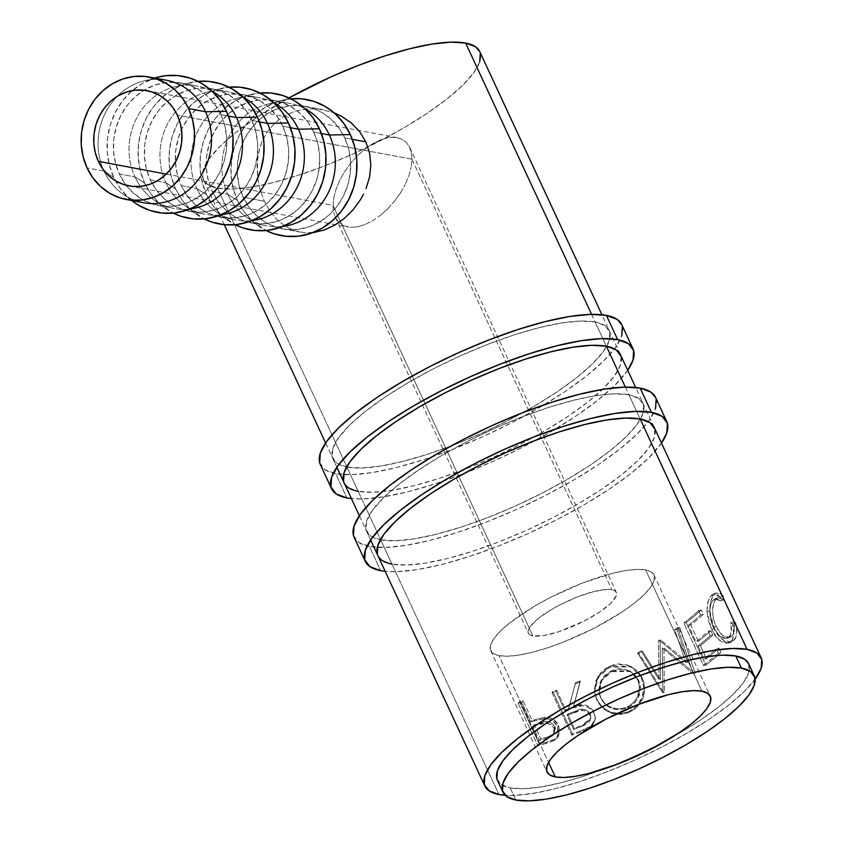<?xml version="1.0" encoding="UTF-8"?>
<svg xmlns="http://www.w3.org/2000/svg" width="843" height="843" viewBox="0 0 843 843"><rect width="100%" height="100%" fill="white"/><g stroke="black" fill="none" stroke-linecap="round" stroke-linejoin="round"><path stroke-width="0.63" stroke-dasharray="4.21 3.16" d="M354.092 537.233A166.155 43.225 155.1 0 0 369.424 546.433L380.688 570.679L369.424 546.433A166.155 43.225 155.1 0 0 548.919 493.735A166.155 43.225 155.1 0 0 655.506 397.327M661.481 443.081A166.155 43.225 -24.9 0 1 534.262 530.742A166.155 43.225 -24.9 0 1 385.188 571.333L396.684 571.68L417.274 569.594L441.658 564.504L468.908 556.622L497.96 546.222L527.707 533.735L557.012 519.615L584.747 504.43L609.837 488.74L631.323 473.155L648.383 458.276L661.481 443.081M380.709 539.836L370.815 536.137L366.062 529.794L366.642 521.048L372.532 510.226L383.512 497.76L399.139 484.124L418.845 469.846L441.837 455.462L467.254 441.542L494.124 428.602L521.395 417.148L548.024 407.622L572.998 400.393L595.348 395.725L614.22 393.818L628.889 394.724L638.794 398.423L643.546 404.777L642.956 413.523L637.066 424.335L626.096 436.8L610.458 450.436L590.764 464.714L567.76 479.098L542.344 493.029L515.484 505.969L488.213 517.412L461.574 526.938L436.6 534.177L414.25 538.835L395.378 540.742L380.709 539.836L391.963 564.093L380.709 539.836A152.309 39.621 155.1 0 0 545.242 491.532A152.309 39.621 155.1 0 0 642.946 403.154A152.309 39.621 155.1 0 0 628.889 394.724L640.153 418.982L628.889 394.724A152.309 39.621 155.1 0 0 464.367 443.039A152.309 39.621 155.1 0 0 366.652 531.406A152.309 39.621 155.1 0 0 380.383 539.773M642.946 403.154L654.21 427.412A152.309 39.621 -24.9 0 1 556.496 515.779A152.309 39.621 -24.9 0 1 391.963 564.093L406.632 565L425.504 563.092L447.865 558.424L472.839 551.196L499.467 541.67L526.738 530.215L553.598 517.275L579.025 503.355L602.018 488.972L621.712 474.683L637.35 461.047L648.33 448.592L654.221 437.77L654.8 429.024M377.97 555.79L382.069 560.384L391.963 564.093M353.449 535.474L358.633 542.397L369.424 546.433L385.43 547.423L406.02 545.337L430.404 540.258L457.644 532.365L486.706 521.975L516.453 509.478L545.758 495.368L573.493 480.173L598.583 464.482L620.069 448.908L637.118 434.029L649.089 420.425L655.517 408.634M656.16 399.087L655.569 397.453M320.319 464.482A166.155 43.225 155.1 0 0 335.651 473.671L346.916 497.928L335.651 473.671A166.155 43.225 155.1 0 0 515.147 420.973A166.155 43.225 155.1 0 0 621.734 324.566M627.708 370.319A166.155 43.225 -24.9 0 1 500.489 457.981A166.155 43.225 -24.9 0 1 351.415 498.571L362.911 498.919L383.502 496.833L407.886 491.754L435.136 483.861L464.187 473.471L493.935 460.973L523.24 446.864L550.974 431.669L576.064 415.978L597.55 400.393L614.61 385.525L627.708 370.319M346.937 467.075L337.042 463.376L332.29 457.032L332.869 448.286L338.76 437.475L349.74 425.009L365.367 411.373L385.072 397.085L408.065 382.701L433.481 368.781L460.352 355.841L487.623 344.387L514.251 334.861L539.225 327.632L561.575 322.974L580.448 321.057L595.116 321.973L605.021 325.672L609.774 332.016L609.183 340.762L603.293 351.573L592.323 364.039L576.686 377.675L556.991 391.963L533.988 406.337L508.571 420.267L481.711 433.207L454.44 444.661L427.801 454.187L402.828 461.416L380.478 466.074L361.605 467.991L346.937 467.075L358.191 491.332L346.937 467.075A152.309 39.621 155.1 0 0 511.469 418.771A152.309 39.621 155.1 0 0 609.173 330.393A152.309 39.621 155.1 0 0 595.116 321.973L606.38 346.22L595.116 321.973A152.309 39.621 155.1 0 0 430.594 370.277A152.309 39.621 155.1 0 0 332.88 458.645A152.309 39.621 155.1 0 0 346.61 467.011M609.173 330.393L620.437 354.65A152.309 39.621 -24.9 0 1 522.723 443.028A152.309 39.621 -24.9 0 1 358.191 491.332L372.859 492.238L391.732 490.331L414.092 485.663L439.066 478.434L465.694 468.908L492.965 457.454L519.825 444.524L545.252 430.594L568.245 416.21L587.94 401.932L603.577 388.296L614.558 375.83L620.448 365.019L621.028 356.262M344.197 483.028L348.296 487.633L358.191 491.332M319.676 462.712L324.861 469.635L335.651 473.671L351.657 474.672L372.248 472.586L396.631 467.496L423.871 459.604L452.933 449.214L482.681 436.727L511.986 422.606L539.71 407.411L564.799 391.721L586.296 376.147L603.346 361.268L615.316 347.674L621.744 335.872M622.376 326.336L621.797 324.692M412.006 159.222L177.325 115.175L412.006 159.222L411.184 167.22L412.006 159.222L611.828 589.71L412.006 159.222L411.31 152.119L412.006 159.222M408.876 175.787L411.184 167.22L408.876 175.787L405.167 184.606L408.876 175.787M400.204 193.342L405.167 184.606L400.204 193.342L394.187 201.646L400.204 193.342M387.327 209.212L394.187 201.646L387.327 209.212L379.898 215.745L387.327 209.212M372.195 220.992L379.898 215.745L372.195 220.992L364.492 224.754L372.195 220.992M357.105 226.883L364.492 224.754L357.105 226.883L350.309 227.304L357.105 226.883M344.365 225.987L350.309 227.304L344.365 225.987L339.508 222.995L344.365 225.987M335.914 218.442L339.508 222.995L335.914 218.442L333.733 212.499L335.914 218.442M333.333 210.244L333.038 205.397L333.333 210.244M166.271 174.101L333.038 205.397L532.86 635.885A48.462 12.603 -24.9 0 1 528.392 633.198A48.462 12.603 -24.9 0 1 559.478 605.084A48.462 12.603 -24.9 0 1 611.828 589.71L607.16 589.426L594.052 591.512L577.624 596.844L560.405 604.61L552.313 609.036L538.73 618.161L530.268 626.465L528.392 629.9L528.203 632.693L529.72 634.705L532.86 635.885L543.535 635.569L558.593 631.786L584.294 620.985L599.7 611.986L610.943 603.103L616.307 595.695L616.496 592.914L614.979 590.89L611.828 589.71A48.462 12.603 -24.9 0 1 616.307 592.397A48.462 12.603 -24.9 0 1 585.211 620.511A48.462 12.603 -24.9 0 1 532.86 635.885L333.038 205.397L333.86 197.41L336.167 188.832L339.877 180.012L344.84 171.277L350.867 162.973L357.717 155.407L365.145 148.874L372.859 143.626L380.551 139.864L387.938 137.736L394.735 137.325L400.678 138.631L405.536 141.624L409.129 146.176L411.31 152.119L409.129 146.176L405.536 141.624L400.678 138.631L394.735 137.325L387.938 137.736L380.551 139.864L372.859 143.626L365.145 148.874L357.717 155.407L350.867 162.973L344.84 171.277L339.877 180.012L336.167 188.832L333.86 197.41L333.038 205.397L166.271 174.101M134.954 200.381A62.308 56.523 100.6 0 1 121.908 193.31A62.308 56.523 100.6 0 1 104.016 171.118L87.082 167.947L104.016 171.118A62.308 56.523 100.6 0 1 103.415 169.801A62.308 56.523 -79.4 0 0 104.016 171.118L104.953 171.719L104.016 171.118A62.308 56.523 -79.4 0 0 143.289 202.678M166.271 80.201A62.308 56.523 -79.4 0 0 117.198 96.397A62.308 56.523 -79.4 0 0 103.415 169.801A62.308 56.523 100.6 0 1 117.198 96.397A62.308 56.523 100.6 0 1 142.952 81.181A62.308 56.523 100.6 0 1 157.673 79.326M156.988 77.366A69.231 62.803 -79.4 0 0 132.34 90.57A69.231 62.803 -79.4 0 0 113.721 177.304L104.953 171.719L113.721 177.304A69.231 62.803 -79.4 0 0 115.417 180.718A69.231 62.803 -79.4 0 0 133.605 201.951M220.887 114.637L228.516 116.071L220.887 114.637A62.308 56.523 100.6 0 1 215.081 180.444A62.308 56.523 100.6 0 1 158.632 205.555A62.308 56.523 100.6 0 1 126.176 185.281A62.308 56.523 100.6 0 1 119.358 174.006A62.308 56.523 100.6 0 1 144.016 90.212A62.308 56.523 100.6 0 1 181.614 83.088A62.308 56.523 100.6 0 1 220.887 114.637L224.86 125.86L226.714 137.788L226.409 149.959L223.932 161.919L219.391 173.205L212.952 183.384L204.87 192.056L195.45 198.895L185.06 203.637L174.101 206.092L162.984 206.187L152.14 203.901L141.982 199.317L132.92 192.626L125.28 184.08L119.358 174.006L134.975 176.935L119.358 174.006L115.396 162.783L113.531 150.865L113.847 138.684L116.313 126.724L120.855 115.438L127.293 105.27L135.375 96.597L144.796 89.758L155.186 85.017L166.145 82.551L177.262 82.456L188.105 84.753L198.263 89.326L207.336 96.018L214.976 104.564L220.887 114.637M212.162 91.297A62.308 56.523 -79.4 0 0 197.23 86.018A62.308 56.523 -79.4 0 0 140.781 111.128A62.308 56.523 -79.4 0 0 134.975 176.935A62.308 56.523 100.6 0 1 173.911 86.998A62.308 56.523 100.6 0 1 212.162 91.297M164.554 207.768A69.231 62.803 -79.4 0 1 144.68 183.11L140.265 170.655L138.199 157.399L138.547 143.868L141.297 130.581L146.345 118.041L153.489 106.734L162.478 97.103L172.931 89.506L184.48 84.237L197.968 81.36A69.231 62.803 -79.4 0 0 187.936 83.183A69.231 62.803 -79.4 0 0 144.68 183.11L134.975 176.935L144.68 183.11L151.245 194.311L159.738 203.806L173.237 213.1A69.231 62.803 -79.4 0 1 164.554 207.768L152.868 199.127A62.308 56.523 100.6 0 1 134.975 176.935A62.308 56.523 -79.4 0 0 174.238 208.495A62.308 56.523 -79.4 0 0 190.075 208.98A62.308 56.523 100.6 0 1 152.868 199.127M251.846 120.454L259.475 121.887L251.846 120.454A62.308 56.523 100.6 0 1 246.04 186.261A62.308 56.523 100.6 0 1 189.591 211.372A62.308 56.523 100.6 0 1 150.317 179.812A62.308 56.523 100.6 0 1 156.124 114.005A62.308 56.523 100.6 0 1 212.573 88.894A62.308 56.523 100.6 0 1 251.846 120.454L255.808 131.666L257.673 143.595L257.357 155.776L254.892 167.736L250.35 179.011L243.912 189.19L235.829 197.863L226.409 204.701L216.019 209.443L205.06 211.909L193.943 211.993L183.1 209.707L172.941 205.134L163.869 198.442L156.229 189.886L150.317 179.812L165.923 182.741L150.317 179.812L146.345 168.6L144.49 156.672L144.796 144.49L147.272 132.53L151.814 121.255L158.252 111.076L166.334 102.403L175.755 95.565L186.145 90.823L197.104 88.357L208.221 88.273L219.064 90.559L229.222 95.133L238.284 101.824L245.924 110.38L251.846 120.454M243.121 97.103A62.308 56.523 -79.4 0 0 228.19 91.824A62.308 56.523 -79.4 0 0 171.73 116.935A62.308 56.523 -79.4 0 0 165.923 182.741A62.308 56.523 100.6 0 1 204.87 92.804A62.308 56.523 100.6 0 1 243.121 97.103M195.513 213.574A69.231 62.803 -79.4 0 1 175.629 188.927L171.224 176.461L169.158 163.205L169.506 149.675L172.246 136.387L177.293 123.847L184.448 112.551L193.426 102.909L203.89 95.312L215.439 90.043L228.927 87.166A69.231 62.803 -79.4 0 0 218.895 88.989A69.231 62.803 -79.4 0 0 175.629 188.927L165.923 182.741L175.629 188.927L182.204 200.118L190.697 209.612L204.196 218.906A69.231 62.803 -79.4 0 1 195.513 213.574L183.816 204.933A62.308 56.523 100.6 0 1 165.923 182.741A62.308 56.523 -79.4 0 0 205.197 214.301A62.308 56.523 -79.4 0 0 221.035 214.796A62.308 56.523 100.6 0 1 183.816 204.933M282.805 126.26L290.424 127.693L282.805 126.26A62.308 56.523 100.6 0 1 276.999 192.067A62.308 56.523 100.6 0 1 220.539 217.178A62.308 56.523 100.6 0 1 181.277 185.629A62.308 56.523 100.6 0 1 187.083 119.822A62.308 56.523 100.6 0 1 243.532 94.711A62.308 56.523 100.6 0 1 282.805 126.26L286.768 137.483L288.633 149.401L288.317 161.582L285.84 173.542L281.299 184.828L274.871 194.996L266.788 203.669L257.368 210.508L246.978 215.25L236.008 217.715L224.891 217.81L214.048 215.513L203.901 210.94L194.828 204.248L187.188 195.702L181.277 185.629L196.883 188.558L181.277 185.629L177.304 174.406L175.439 162.478L175.755 150.307L178.231 138.347L182.773 127.061L189.211 116.882L197.294 108.21L206.704 101.371L217.094 96.629L228.063 94.174L239.18 94.079L250.023 96.365L260.171 100.949L269.244 107.641L276.883 116.186L282.805 126.26M274.08 102.92A62.308 56.523 -79.4 0 0 259.138 97.64A62.308 56.523 -79.4 0 0 202.689 122.751A62.308 56.523 -79.4 0 0 196.883 188.558A62.308 56.523 100.6 0 1 235.819 98.61A62.308 56.523 100.6 0 1 274.08 102.92M226.472 219.391A69.231 62.803 -79.4 0 1 206.588 194.733L202.183 182.267L200.107 169.022L200.455 155.491L203.205 142.204L208.253 129.664L215.408 118.357L224.386 108.715L234.849 101.118L246.398 95.849L259.876 92.983A69.231 62.803 -79.4 0 0 249.855 94.795A69.231 62.803 -79.4 0 0 206.588 194.733L196.883 188.558L206.588 194.733L213.163 205.924L221.656 215.429L235.155 224.712A69.231 62.803 -79.4 0 1 226.472 219.391L214.775 210.739A62.308 56.523 100.6 0 1 196.883 188.558A62.308 56.523 -79.4 0 0 236.156 220.107A62.308 56.523 -79.4 0 0 251.994 220.603A62.308 56.523 100.6 0 1 214.775 210.739M313.754 132.077L321.383 133.5L313.754 132.077A62.308 56.523 100.6 0 1 307.948 197.884A62.308 56.523 100.6 0 1 251.499 222.995A62.308 56.523 100.6 0 1 212.225 191.435A62.308 56.523 100.6 0 1 218.031 125.628A62.308 56.523 100.6 0 1 274.491 100.517A62.308 56.523 100.6 0 1 313.754 132.077L317.727 143.289L319.592 155.217L319.276 167.388L316.799 179.348L312.258 190.634L305.819 200.813L297.737 209.486L288.327 216.324L277.937 221.066L266.968 223.532L255.851 223.616L245.007 221.33L234.86 216.746L225.787 210.055L218.147 201.509L212.225 191.435L227.842 194.364L212.225 191.435L208.263 180.223L206.398 168.294L206.714 156.113L209.19 144.153L213.732 132.867L220.16 122.699L228.242 114.026L237.663 107.187L248.053 102.446L259.022 99.98L270.139 99.895L280.982 102.182L291.13 106.755L300.203 113.447L307.843 121.993L313.754 132.077M305.029 108.726A62.308 56.523 -79.4 0 0 290.097 103.447A62.308 56.523 -79.4 0 0 233.648 128.558A62.308 56.523 -79.4 0 0 227.842 194.364A62.308 56.523 100.6 0 1 266.778 104.427A62.308 56.523 100.6 0 1 305.029 108.726M257.431 225.197A69.231 62.803 -79.4 0 1 237.547 200.539L233.142 188.084L231.066 174.828L231.414 161.298L234.164 148.01L239.212 135.47L246.367 124.163L255.345 114.532L265.808 106.935L277.347 101.666L290.835 98.789A69.231 62.803 -79.4 0 0 280.814 100.612A69.231 62.803 -79.4 0 0 237.547 200.539L227.842 194.364L237.547 200.539L244.122 211.741L252.605 221.235L266.103 230.529A69.231 62.803 -79.4 0 1 257.431 225.197L245.734 216.556A62.308 56.523 100.6 0 1 227.842 194.364A62.308 56.523 -79.4 0 0 267.115 225.924A62.308 56.523 -79.4 0 0 282.942 226.409A62.308 56.523 100.6 0 1 245.734 216.556M645.675 569.931A90.001 23.414 155.1 0 0 548.456 598.467A90.001 23.414 155.1 0 0 490.721 650.691A90.001 23.414 155.1 0 0 499.024 655.675L548.561 762.399L499.024 655.675A90.001 23.414 155.1 0 0 596.243 627.129A90.001 23.414 155.1 0 0 653.978 574.905A90.001 23.414 155.1 0 0 645.675 569.931L687.698 660.459L645.675 569.931L651.523 572.112L654.337 575.864L653.989 581.027L650.511 587.423L644.02 594.789L634.779 602.84L623.146 611.28L594.536 628.014L562.544 642.429L546.801 648.056L532.049 652.324L518.845 655.085L507.686 656.212L499.024 655.675L493.176 653.483L490.363 649.732L490.71 644.568L494.188 638.172L500.679 630.817L509.91 622.756L535.147 605.811L550.163 597.582L582.155 583.177L612.65 573.272L625.854 570.521L637.013 569.383L645.675 569.931M701.966 691.186L687.698 660.459L701.966 691.186M497.423 780.228A138.463 36.017 155.1 0 0 510.194 787.899L515.832 800.018L510.194 787.899A138.463 36.017 155.1 0 0 604.02 769.016A138.463 36.017 155.1 0 0 671.228 737.815A138.463 36.017 155.1 0 0 748.595 663.641M479.72 61.855L473.829 72.667L462.86 85.132L447.222 98.768L427.527 113.046L404.524 127.43L379.108 141.361L352.248 154.301L324.976 165.755L298.338 175.27L273.364 182.509L251.014 187.167L232.141 189.085L217.473 188.168L207.568 184.469L202.826 178.126L203.405 169.38L209.296 158.558L220.265 146.102L235.903 132.467L255.598 118.178L288.97 97.893A152.309 39.621 155.1 0 0 203.416 179.738A152.309 39.621 155.1 0 0 217.473 188.168L498.919 794.496L217.473 188.168A152.309 39.621 155.1 0 0 382.005 139.864A152.309 39.621 155.1 0 0 479.709 51.486M755.107 679.226A152.309 39.621 -24.9 0 1 639.689 757.878A152.309 39.621 -24.9 0 1 505.115 795.265L513.587 795.402L532.46 793.495L554.81 788.827L579.784 781.598L606.423 772.072L633.694 760.618L660.554 747.678L685.97 733.758L708.974 719.374L728.668 705.085L744.306 691.45L755.275 678.994M591.586 314.355L606.38 346.22L591.586 314.355M625.358 387.106L640.153 418.982L625.358 387.106M736.023 624.231L735.707 622.84L733.747 621.67L734.358 629.963L733.663 633.135L731.65 636.296L729.016 637.582L724.59 636.771L722.219 635.222L717.783 629.984L713.326 618.72L712.598 610.754L713.547 604.01L715.138 600.406L717.456 597.993L719.364 597.539L723.652 599.91L723.252 595.99L721.924 594.663L718.099 592.745L715.802 593.272L712.915 596.37L710.786 601.375L709.806 609.594L711.07 620.016L716.402 632.945L719.016 636.549L724.854 641.27L729.09 642.461L732.641 641.481L736.023 636.865L736.771 632.988L736.023 624.231M686.097 622.671L705.802 665.116A152.309 39.621 155.1 0 0 717.688 655.401A152.309 39.621 155.1 0 0 720.955 652.471L718.931 648.119A152.309 39.621 -24.9 0 1 706.423 658.71L700.364 645.643A152.309 39.621 155.1 0 0 712.872 635.064L710.849 630.712A152.309 39.621 -24.9 0 1 698.341 641.291L690.765 624.969A152.309 39.621 155.1 0 0 703.273 614.378L701.25 610.026A152.309 39.621 -24.9 0 1 686.097 622.671L683.768 622.998A148.842 38.725 155.1 0 0 698.584 610.648L701.25 610.026L703.273 614.378A152.309 39.621 -24.9 0 1 690.765 624.969L698.341 641.291L695.949 641.671A148.842 38.725 155.1 0 0 708.173 631.323L710.849 630.712L712.872 635.064A152.309 39.621 -24.9 0 1 700.364 645.643L706.423 658.71L704.031 659.078A148.842 38.725 155.1 0 0 716.255 648.731L718.931 648.119L720.955 652.471L718.278 653.083L716.255 648.731L718.931 648.119A152.309 39.621 -24.9 0 1 706.423 658.71L704.031 659.078L697.972 646.023L700.364 645.643L697.972 646.023A148.842 38.725 155.1 0 0 710.196 635.675L712.872 635.064L710.196 635.675L708.173 631.323L710.849 630.712A152.309 39.621 -24.9 0 1 698.341 641.291L695.949 641.671L688.373 625.348L690.765 624.969L688.373 625.348A148.842 38.725 155.1 0 0 700.596 615L703.273 614.378L700.596 615L698.584 610.648L701.25 610.026A152.309 39.621 -24.9 0 1 686.097 622.671L683.768 622.998L703.462 665.443L705.802 665.116L686.097 622.671M687.804 662.261L660.87 640.164A152.309 39.621 -24.9 0 1 660.122 640.638L660.448 679.669L642.44 651.26A152.309 39.621 -24.9 0 1 638.783 653.325L663.799 692.746A152.309 39.621 155.1 0 0 664.316 692.451L664.01 648.035L694.674 673.23A152.309 39.621 155.1 0 0 695.106 672.935L679.743 627.403A152.309 39.621 -24.9 0 1 676.813 629.5L687.804 662.261L685.749 662.387L659.11 640.09L660.87 640.164A152.309 39.621 -24.9 0 1 660.122 640.638L658.383 640.554L659.026 679.395L660.448 679.669L660.122 640.638L658.383 640.554A148.842 38.725 155.1 0 0 659.11 640.09L660.87 640.164L687.804 662.261L676.813 629.5L674.695 629.668L685.749 662.387L687.804 662.261M627.74 712.978L634.368 709.406L638.151 706.055L643.272 697.414L644.769 687.561L643.999 682.672L641.217 675.907L636.771 670.311L628.604 665.633L619.141 664.474L614.305 665.39L607.466 668.383L601.575 672.977L596.286 681.249L594.494 690.702L595.147 695.464L599.194 704.179L606.296 710.797L610.711 712.967L620.448 714.464L627.74 712.978M552.07 692.746L571.775 735.18A152.309 39.621 155.1 0 0 580.458 732.019L590.964 726.982L593.093 724.78L595.232 719.142L594.041 713.199L590.427 708.489L584.894 706.034L581.839 705.844L573.071 707.951L580.174 681.871A152.309 39.621 -24.9 0 1 575.274 683.894L568.224 709.774A152.309 39.621 -24.9 0 1 565.052 710.934L555.958 691.344A152.309 39.621 -24.9 0 1 552.07 692.746L552.787 691.471A148.842 38.725 155.1 0 0 556.58 690.111L555.958 691.344L565.052 710.934L565.674 709.701A148.842 38.725 155.1 0 0 568.772 708.563L575.463 682.83A148.842 38.725 155.1 0 0 580.258 680.849L573.071 707.951C581.923 703.831 588.909 705.58 594.041 713.199L595.19 719.553L590.142 727.604L580.458 732.019L580.985 730.828L590.437 726.497L590.142 727.604L595.306 718.594L594.136 712.177C589.036 704.537 582.165 702.746 573.514 706.782L580.174 681.871A152.309 39.621 -24.9 0 1 575.274 683.894L568.224 709.774A152.309 39.621 -24.9 0 1 565.052 710.934L565.674 709.701L556.58 690.111L555.958 691.344A152.309 39.621 -24.9 0 1 552.07 692.746L552.787 691.471L572.492 733.916L571.775 735.18L552.07 692.746M518.16 703.241L537.855 745.686A152.309 39.621 155.1 0 0 545.642 743.558L553.661 740.712L557.286 737.678L559.025 732.493L557.234 725.844L552.281 720.554L548.382 719.026L542.903 718.889L533.64 721.102A152.309 39.621 -24.9 0 1 530.784 721.893L521.691 702.303A152.309 39.621 -24.9 0 1 518.16 703.241L519.646 701.734A148.842 38.725 155.1 0 0 523.103 700.818L521.691 702.303L530.784 721.893L532.196 720.407A148.842 38.725 155.1 0 0 534.978 719.637L533.64 721.102L544.346 718.731C550.479 718.531 554.936 721.229 557.718 726.814L557.149 737.857L554.673 740.143L545.642 743.558L546.959 742.103L555.769 738.753L554.673 740.143L558.119 736.571L558.635 725.475L557.718 726.814L558.635 725.475C555.822 719.869 551.427 717.151 545.453 717.33L544.346 718.731L545.453 717.33L534.978 719.637L533.64 721.102A152.309 39.621 -24.9 0 1 530.784 721.893L532.196 720.407L523.103 700.818L521.691 702.303A152.309 39.621 -24.9 0 1 518.16 703.241L519.646 701.734L539.351 744.179L537.855 745.686L518.16 703.241M344.713 137.883L352.342 139.316L344.713 137.883A62.308 56.523 100.6 0 1 338.907 203.69A62.308 56.523 100.6 0 1 282.458 228.801A62.308 56.523 100.6 0 1 243.184 197.241A62.308 56.523 100.6 0 1 248.991 131.434A62.308 56.523 100.6 0 1 305.44 106.323A62.308 56.523 100.6 0 1 344.713 137.883L348.686 149.095L350.54 161.024L350.235 173.205L347.759 185.165L343.217 196.451L336.779 206.619L328.696 215.292L319.276 222.131L308.886 226.872L297.927 229.338L286.81 229.422L275.967 227.136L265.808 222.563L256.746 215.871L249.107 207.325L243.184 197.241L264.302 201.214L243.184 197.241L239.222 186.029L237.357 174.101L237.663 161.93L240.139 149.97L244.681 138.684L251.119 128.505L259.201 119.832L268.622 112.994L279.012 108.252L289.971 105.786L301.088 105.702L311.931 107.988L322.089 112.572L331.162 119.263L338.802 127.809L344.713 137.883M313.016 232.573L303.954 232.657L294.281 230.571L285.271 226.251L277.126 219.77L270.076 211.351L264.302 201.214L260.087 189.833L257.621 177.778L257.031 165.47L258.432 153.468L261.888 142.046L267.41 131.729L274.923 122.888L284.26 115.912L294.924 111.192L306.536 108.852L318.454 108.947L333.986 112.73L318.454 108.947L306.536 108.852L294.924 111.192L284.26 115.912L274.923 122.888L267.41 131.729L261.888 142.046L259.907 147.641L257.484 159.401L257.621 177.778L260.087 189.833L264.302 201.214L270.076 211.351L277.126 219.77L285.271 226.251L294.281 230.571L303.954 232.657L314.186 232.426M353.27 209.57L360.551 199.549M496.885 778.763L501.195 784.527L510.194 787.899L523.535 788.721L540.69 786.983L561.006 782.747L583.714 776.171L607.929 767.509L632.724 757.098L657.14 745.338L680.248 732.683L701.155 719.606L719.058 706.624L733.273 694.221L743.252 682.893L748.605 673.062L748.647 663.747M480.299 53.109L479.762 51.602M733.747 621.67L730.681 622.756C731.966 629.131 731.534 633.704 729.385 636.465L732.356 635.538C734.548 632.693 735.022 628.067 733.747 621.67L735.707 622.84C737.53 630.701 737.119 636.349 734.464 639.784L731.029 642.218L722.251 639.637L714.147 628.73L709.827 610.912C709.806 603.462 711.113 598.203 713.768 595.137L716.571 592.924L723.252 595.99L723.652 599.91L718.11 597.698L715.781 599.499C711.503 605.548 711.555 614.558 715.949 626.539L722.609 635.527L729.659 637.434L732.356 635.538L726.803 638.277L719.827 636.328L713.167 627.255L715.949 626.539L713.167 627.255C708.752 615.306 708.636 606.359 712.809 600.427L715.781 599.499L712.809 600.427L715.043 598.699L720.575 600.985L723.652 599.91L720.575 600.985L720.164 597.107L723.252 595.99L720.164 597.107L713.494 593.936L710.797 596.064L713.768 595.137L710.797 596.064C708.194 599.078 706.94 604.273 707.024 611.649L709.827 610.912L707.024 611.649L711.408 629.405L714.147 628.73L711.408 629.405L719.511 640.395L728.194 643.051L731.492 640.712L734.464 639.784L731.492 640.712C734.084 637.34 734.464 631.755 732.62 623.946L735.707 622.84L732.62 623.946L730.681 622.756L733.747 621.67M730.681 622.756L732.62 623.946L733.726 634.02L732.346 639.405L729.711 642.355L726.36 643.283L722.04 642.018L716.265 637.245L713.652 633.63L708.31 620.701L706.992 610.343L708.394 600.585L710.375 596.644L712.788 594.252L715.054 593.778L718.837 595.759L720.164 597.107L720.575 600.985L716.329 598.551L714.453 598.962L712.187 601.312L710.638 604.863L709.743 611.533L710.523 619.457L715.001 630.701L717.108 633.662L721.756 637.55L725.096 638.478L727.92 637.782L730.101 635.38L731.324 630.975L730.681 622.756M720.955 652.471A152.309 39.621 -24.9 0 1 705.802 665.116L703.462 665.443A148.842 38.725 155.1 0 0 718.278 653.083L720.955 652.471M718.278 653.083A148.842 38.725 -24.9 0 1 715.496 655.591A148.842 38.725 -24.9 0 1 703.462 665.443L683.768 622.998A148.842 38.725 155.1 0 0 698.584 610.648L700.596 615A148.842 38.725 -24.9 0 1 688.373 625.348L695.949 641.671A148.842 38.725 155.1 0 0 708.173 631.323L710.196 635.675A148.842 38.725 -24.9 0 1 697.972 646.023L704.031 659.078A148.842 38.725 155.1 0 0 707.119 656.613A148.842 38.725 155.1 0 0 716.255 648.731L718.278 653.083M674.695 629.668A148.842 38.725 155.1 0 0 677.551 627.624L679.743 627.403A152.309 39.621 -24.9 0 1 676.813 629.5L674.695 629.668A148.842 38.725 155.1 0 0 677.551 627.624L679.743 627.403L695.106 672.935L693.02 673.083L677.551 627.624L693.02 673.083L695.106 672.935A152.309 39.621 -24.9 0 1 694.674 673.23L692.598 673.378A148.842 38.725 155.1 0 0 693.02 673.083A148.842 38.725 -24.9 0 1 692.598 673.378L694.674 673.23L664.01 648.035L662.261 647.961L692.598 673.378L662.261 647.961L664.01 648.035L664.316 692.451L662.925 692.156L662.261 647.961L662.925 692.156L664.316 692.451A152.309 39.621 -24.9 0 1 663.799 692.746L662.429 692.44A148.842 38.725 155.1 0 0 662.925 692.156A148.842 38.725 -24.9 0 1 662.429 692.44L663.799 692.746L638.783 653.325L637.529 652.956L662.429 692.44L637.529 652.956A148.842 38.725 155.1 0 0 641.101 650.933L642.44 651.26A152.309 39.621 -24.9 0 1 638.783 653.325L637.529 652.956A148.842 38.725 155.1 0 0 641.101 650.933L642.44 651.26L660.448 679.669L659.026 679.395L641.101 650.933L659.026 679.395L658.383 640.554A148.842 38.725 155.1 0 0 659.11 640.09L685.749 662.387L674.695 629.668M642.334 678.057L630.617 666.349L609.057 666.497L609.668 667.203L631.807 666.939L642.334 678.057C647.624 692.546 643.525 703.863 630.027 711.987C615.411 717.214 604.315 713.22 596.749 699.996L594.621 692.503L598.077 677.582L609.668 667.203L609.057 666.497L597.813 676.687L594.505 691.429L596.675 699.047C604.22 712.272 615.137 716.35 629.436 711.281L630.027 711.987L629.436 711.281C642.608 703.325 646.539 692.092 641.217 677.603L642.334 678.057M631.597 710.101L627.192 712.24L620.048 713.663L610.48 712.082L602.292 706.887L597.792 701.186L595.053 694.516L594.378 689.764L596.054 680.364L601.164 672.177L606.907 667.645L613.599 664.737L618.33 663.873L627.656 665.116L635.706 669.858L640.111 675.464L642.893 682.208L643.694 687.087L642.292 696.908L637.34 705.454L631.597 710.101M612.766 670.111L604.494 675.528L600.237 682.145L598.73 689.795L599.816 695.549L603.799 702.335L608.899 706.402L615.927 708.678L619.911 708.837L625.759 707.625L631.007 704.748L633.968 702.04L637.361 697.066L639.489 687.287L638.33 681.418L635.59 676.16L629.837 670.975L622.471 668.699L618.541 668.72L612.766 670.111M600.732 698.278L599.067 692.809L601.27 679.964L610.933 670.923L611.533 671.629L601.607 680.786L599.257 693.8L600.732 698.278C607.044 708.931 616.201 712.019 628.204 707.54C639.184 700.965 642.651 691.808 638.594 680.069L630.754 671.492L611.533 671.629L610.933 670.923L629.647 670.87L637.571 679.574C641.649 691.302 638.33 700.385 627.603 706.834L628.204 707.54L627.603 706.834C615.864 711.197 606.855 708.036 600.564 697.361L598.93 690.691L600.532 682.999L602.418 679.458L608.024 673.694L615.337 670.143L623.304 669.3L630.796 671.513L636.602 676.666L639.921 683.821L640.48 687.804L638.235 697.635L634.726 702.672L631.692 705.422L626.317 708.352L620.353 709.627L612.334 708.647L605.39 704.653L600.732 698.278M580.458 732.019A152.309 39.621 -24.9 0 1 571.775 735.18L572.492 733.916A148.842 38.725 155.1 0 0 580.985 730.828L580.458 732.019M580.985 730.828A148.842 38.725 -24.9 0 1 572.492 733.916L552.787 691.471A148.842 38.725 155.1 0 0 556.58 690.111L565.674 709.701A148.842 38.725 155.1 0 0 568.772 708.563L575.463 682.83A148.842 38.725 155.1 0 0 580.258 680.849L573.514 706.782L582.102 704.759L585.095 704.969L590.543 707.456L594.136 712.177L595.348 718.11L593.303 723.705L591.238 725.886L580.985 730.828M590.627 714.738L587.539 710.607L583.546 709.248L579.394 709.785L567.697 714.053L574.262 728.204A148.842 38.725 155.1 0 0 582.26 725.222L589.194 721.302L590.838 717.73L590.627 714.738M590.258 713.789L590.079 714.843C586.096 709.848 581.08 708.984 575.031 712.251L575.474 711.092C581.428 707.867 586.359 708.763 590.258 713.789L590.785 718.057L582.26 725.222L581.818 726.392A152.309 39.621 -24.9 0 1 573.64 729.437L574.262 728.204L567.697 714.053L575.474 711.092L575.031 712.251L567.065 715.285L567.697 714.053L567.065 715.285L573.64 729.437L574.262 728.204A148.842 38.725 155.1 0 0 582.26 725.222L581.818 726.392L590.585 719.058L590.258 713.789M545.642 743.558A152.309 39.621 -24.9 0 1 537.855 745.686L539.351 744.179A148.842 38.725 155.1 0 0 546.959 742.103L545.642 743.558M546.959 742.103A148.842 38.725 -24.9 0 1 539.351 744.179L519.646 701.734A148.842 38.725 155.1 0 0 523.103 700.818L532.196 720.407A148.842 38.725 155.1 0 0 534.978 719.637L543.872 717.509L549.404 717.656L553.25 719.205L558.108 724.422L559.973 731.155L558.308 736.308L555.042 739.185L546.959 742.103M555.284 727.604L552.313 723.41L548.53 721.734L544.652 721.85L534.209 724.759L540.784 738.911A148.842 38.725 155.1 0 0 547.961 736.877L554.251 733.737L555.611 730.449L555.284 727.604M554.926 726.666L553.925 728.036C550.089 722.925 545.379 721.629 539.794 724.158L541.048 722.725C546.527 720.228 551.153 721.545 554.926 726.666L554.42 733.536L547.961 736.877L546.728 738.31A152.309 39.621 -24.9 0 1 539.372 740.386L540.784 738.911L534.209 724.759L541.048 722.725L539.794 724.158L532.808 726.245L534.209 724.759L532.808 726.245L539.372 740.386L540.784 738.911A148.842 38.725 155.1 0 0 547.961 736.877L546.728 738.31L553.387 734.854L553.925 728.036L554.926 726.666M567.065 715.285L581.122 710.459L585.4 710.733L587.339 711.671L590.437 715.802L590.037 720.712L587.371 723.726L581.818 726.392A152.309 39.621 -24.9 0 1 573.64 729.437L567.065 715.285M532.808 726.245L545.432 723.02L551.29 724.78L553.925 728.036L554.578 731.819L553.177 735.117L551.796 736.266L546.728 738.31A152.309 39.621 -24.9 0 1 539.372 740.386L532.808 726.245M156.756 77.43L141.982 83.689L131.519 91.286L122.541 100.928L115.386 112.235L110.338 124.764L107.588 138.062L107.24 151.592L109.316 164.838L113.721 177.304L120.296 188.495L128.779 198L133.352 201.772M366.652 531.406L377.917 555.663M332.88 458.645L344.134 482.902M128.905 185.892L347.843 226.988M335.314 217.241L528.392 633.198M154.606 78.02L142.952 81.181M181.614 83.088L197.23 86.018M187.936 83.183L173.911 86.998M212.573 88.894L228.19 91.824M218.895 88.989L204.87 92.804M243.532 94.711L259.138 97.64M249.855 94.795L235.819 98.61M274.491 100.517L290.097 103.447M280.814 100.612L266.778 104.427M490.721 650.691L546.97 771.893M654.147 427.285L635.675 387.485M620.374 354.524L601.902 314.724M305.44 106.323L323.101 109.643M282.458 228.801L300.119 232.12M370.635 539.994L359.381 515.737M336.863 467.233L325.609 442.975M224.28 224.702L203.416 179.738M726.803 638.277L729.659 637.434M715.043 598.699L718.11 597.698M713.494 593.936L716.571 592.924M728.194 643.051L731.018 642.229M630.617 666.349L631.828 666.95M594.505 691.429L594.621 692.503M599.067 692.809L599.257 693.81M629.647 670.87L630.754 671.481M595.306 718.594L595.19 719.511M576.412 695.644L575.822 697.856M573.661 689.732L573.071 691.945M590.585 719.047L590.785 718.057M558.119 736.571L557.16 737.857M553.387 734.864L554.42 733.536M653.978 574.905L710.27 696.17M251.499 222.995L267.115 225.924M220.539 217.178L236.156 220.107M189.591 211.372L205.197 214.301M158.632 205.555L174.238 208.495M131.613 200.486L121.908 193.31M409.73 147.377L616.307 592.397M146.787 90.633L397.201 137.641"/><path stroke-width="1.26" d="M651.428 412.385A166.155 43.225 -24.9 0 1 666.771 421.584A166.155 43.225 -24.9 0 1 661.481 443.081L666.781 432.891L667.414 423.344L662.229 416.421L651.428 412.385L640.174 388.128L651.428 412.385L635.432 411.395L614.842 413.481L590.458 418.56L563.219 426.453L534.156 436.843L504.409 449.34L475.104 463.45L447.37 478.645L422.28 494.335L400.794 509.91L383.744 524.789L371.763 538.382L365.346 550.184L364.703 559.731L369.887 566.644L380.688 570.679A166.155 43.225 -24.9 0 1 365.356 561.491A166.155 43.225 -24.9 0 1 471.943 465.083A166.155 43.225 -24.9 0 1 651.428 412.385M385.188 571.333A166.155 43.225 -24.9 0 1 380.688 570.679L385.188 571.333M666.771 421.584L655.506 397.327A166.155 43.225 155.1 0 0 640.174 388.128A166.155 43.225 155.1 0 0 460.689 440.826A166.155 43.225 155.1 0 0 354.092 537.233L365.356 561.491M391.963 564.093A152.309 39.621 -24.9 0 1 377.917 555.663A152.309 39.621 -24.9 0 1 475.621 467.285A152.309 39.621 -24.9 0 1 640.153 418.982A152.309 39.621 -24.9 0 1 654.21 427.412M654.8 429.024L650.048 422.68L640.153 418.982L625.485 418.065L606.612 419.983L584.262 424.64L559.288 431.879L532.65 441.405L505.379 452.849L478.518 465.789L453.102 479.72L430.099 494.103L410.404 508.382L394.766 522.017L383.797 534.483L377.896 545.295L377.316 554.041L377.97 555.79M655.569 397.453L650.975 392.164L640.174 388.128L624.178 387.137L603.588 389.224L579.204 394.313L551.954 402.195L522.902 412.585L493.144 425.083L463.85 439.192L436.116 454.388L411.026 470.078L389.54 485.663L372.48 500.531L360.509 514.135L354.081 525.927L353.449 535.474M655.517 408.634L656.16 399.087M617.656 339.624A166.155 43.225 -24.9 0 1 632.988 348.823A166.155 43.225 -24.9 0 1 627.708 370.319L633.009 360.13L633.641 350.583L628.457 343.659L617.656 339.624L606.402 315.377L617.656 339.624L601.66 338.633L581.069 340.72L556.686 345.799L529.436 353.691L500.384 364.081L470.636 376.579L441.332 390.688L413.597 405.883L388.507 421.574L367.021 437.159L349.971 452.027L337.99 465.631L331.573 477.423L330.93 486.969L336.115 493.893L346.916 497.928A166.155 43.225 -24.9 0 1 331.584 488.729A166.155 43.225 -24.9 0 1 438.17 392.322A166.155 43.225 -24.9 0 1 617.656 339.624M351.415 498.571A166.155 43.225 -24.9 0 1 346.916 497.928L351.415 498.571M632.988 348.823L621.734 324.566A166.155 43.225 155.1 0 0 606.402 315.377A166.155 43.225 155.1 0 0 426.916 368.075A166.155 43.225 155.1 0 0 320.319 464.482L331.584 488.729M358.191 491.332A152.309 39.621 -24.9 0 1 344.134 482.902A152.309 39.621 -24.9 0 1 441.848 394.524A152.309 39.621 -24.9 0 1 606.38 346.22A152.309 39.621 -24.9 0 1 620.437 354.65M621.028 356.262L616.275 349.919L606.38 346.22L591.712 345.314L572.84 347.221L550.49 351.889L525.516 359.118L498.877 368.644L471.606 380.098L444.746 393.028L419.319 406.958L396.326 421.342L376.631 435.62L360.994 449.256L350.024 461.722L344.123 472.533L343.544 481.29L344.197 483.028M621.797 324.692L617.202 319.413L606.402 315.377L590.395 314.376L569.815 316.462L545.432 321.552L518.182 329.444L489.13 339.834L459.372 352.321L430.067 366.442L402.343 381.637L377.253 397.316L355.767 412.901L338.707 427.78L326.736 441.374L320.308 453.176L319.676 462.712M621.744 335.872L622.376 326.336M177.325 115.175A48.462 43.962 100.6 0 1 172.815 166.366A48.462 43.962 100.6 0 1 128.905 185.892A48.462 43.962 100.6 0 1 98.357 161.35L166.271 174.101L98.357 161.35L102.962 169.19L108.905 175.839L115.965 181.034L123.858 184.596L132.288 186.377L140.939 186.314L149.464 184.396L157.546 180.708L164.87 175.386L171.161 168.642L176.166 160.728L179.696 151.951L181.624 142.646L181.867 133.183L180.413 123.9L177.325 115.175L172.731 107.346L166.788 100.696L159.727 95.491L151.835 91.929L143.405 90.148L134.754 90.222L126.229 92.129L118.146 95.817L110.823 101.139L104.532 107.883L99.527 115.797L95.997 124.574L94.068 133.879L93.826 143.352L95.28 152.625L98.357 161.35A48.462 43.962 100.6 0 1 102.878 110.17A48.462 43.962 100.6 0 1 146.787 90.633A48.462 43.962 100.6 0 1 177.325 115.175M157.673 79.326A62.308 56.523 100.6 0 1 205.544 111.761L188.611 108.578A62.308 56.523 100.6 0 1 182.805 174.385A62.308 56.523 100.6 0 1 126.355 199.506A62.308 56.523 100.6 0 1 87.082 167.947L83.109 156.724L81.255 144.806L81.56 132.625L84.037 120.665L88.578 109.379L95.017 99.211L103.099 90.538L112.519 83.699L122.909 78.957L133.868 76.492L144.985 76.397L155.829 78.694L165.987 83.267L175.049 89.959L182.689 98.505L188.611 108.578L205.544 111.761A62.308 56.523 -79.4 0 0 166.271 80.201L149.337 77.029A62.308 56.523 100.6 0 1 188.611 108.578L192.573 119.801L194.438 131.729L194.122 143.9L191.656 155.86L187.114 167.146L180.676 177.325L172.594 185.997L163.173 192.836L152.783 197.578L141.824 200.033L130.707 200.128L119.864 197.842L109.706 193.258L100.633 186.566L92.993 178.021L87.082 167.947A62.308 56.523 100.6 0 1 92.888 102.14A62.308 56.523 100.6 0 1 149.337 77.029M131.613 200.486L133.605 201.951A69.231 62.803 -79.4 0 0 211.108 195.144A69.231 62.803 -79.4 0 0 226.525 111.339L205.544 111.761L226.525 111.339A69.231 62.803 -79.4 0 0 156.988 77.366L154.606 78.02M228.516 116.071L236.504 117.567A62.308 56.523 -79.4 0 0 212.162 91.297A62.308 56.523 100.6 0 1 236.504 117.567L257.484 117.156A69.231 62.803 -79.4 0 0 197.968 81.36L209.011 81.402L221.066 83.942L232.341 89.031L242.426 96.46L250.908 105.955L257.484 117.156L236.504 117.567A62.308 56.523 100.6 0 1 190.075 208.98A62.308 56.523 -79.4 0 0 236.504 117.567L228.516 116.071M259.475 121.887L267.452 123.384A62.308 56.523 -79.4 0 0 243.121 97.103A62.308 56.523 100.6 0 1 267.452 123.384L288.443 122.962A69.231 62.803 -79.4 0 0 228.927 87.166L239.97 87.208L252.025 89.748L263.301 94.837L273.374 102.266L281.868 111.771L288.443 122.962L267.452 123.384A62.308 56.523 100.6 0 1 221.035 214.796A62.308 56.523 -79.4 0 0 267.452 123.384L259.475 121.887M290.424 127.693L298.411 129.19A62.308 56.523 -79.4 0 0 274.08 102.92A62.308 56.523 100.6 0 1 298.411 129.19L319.402 128.779A69.231 62.803 -79.4 0 0 259.876 92.983L270.93 93.015L282.974 95.565L294.26 100.644L304.334 108.083L312.827 117.577L319.402 128.779L298.411 129.19A62.308 56.523 100.6 0 1 251.994 220.603A62.308 56.523 -79.4 0 0 298.411 129.19L290.424 127.693M321.383 133.5L329.371 135.006A62.308 56.523 -79.4 0 0 305.029 108.726A62.308 56.523 100.6 0 1 329.371 135.006L350.351 134.585A69.231 62.803 -79.4 0 0 290.835 98.789L301.889 98.831L313.933 101.371L325.208 106.46L335.293 113.889L343.775 123.394L350.351 134.585L329.371 135.006A62.308 56.523 100.6 0 1 282.942 226.409A62.308 56.523 -79.4 0 0 329.371 135.006L321.383 133.5M555.316 776.94A90.001 23.414 -24.9 0 1 547.002 771.956A90.001 23.414 -24.9 0 1 604.747 719.732A90.001 23.414 -24.9 0 1 701.966 691.186L693.294 690.649L682.145 691.787L668.942 694.537L638.446 704.442L606.454 718.847L577.845 735.581L566.201 744.021L556.96 752.072L550.479 759.438L547.002 765.834L546.654 770.997L549.457 774.749L555.316 776.94L563.978 777.478L575.126 776.34L588.34 773.589L618.836 763.684L650.817 749.279L679.437 732.546L691.07 724.105L700.312 716.055L706.792 708.689L710.28 702.293L710.617 697.129L707.814 693.378L701.966 691.186A90.001 23.414 -24.9 0 1 710.27 696.17A90.001 23.414 -24.9 0 1 652.535 748.394A90.001 23.414 -24.9 0 1 555.316 776.94L548.561 762.399L555.316 776.94M741.45 668.109A138.463 36.017 -24.9 0 1 754.222 675.77A138.463 36.017 -24.9 0 1 665.401 756.108A138.463 36.017 -24.9 0 1 515.832 800.018L506.833 796.656L502.512 790.892L503.039 782.936L508.392 773.105L518.371 761.777L532.586 749.374L550.49 736.392L571.396 723.326L594.505 710.66L618.931 698.9L643.715 688.489L667.93 679.827L690.638 673.251L710.955 669.015L728.11 667.277L741.45 668.109L750.449 671.471L754.77 677.235L754.232 685.19L748.879 695.022L738.9 706.35L724.685 718.752L706.782 731.735L685.875 744.812L662.767 757.467L638.351 769.227L613.556 779.638L589.341 788.3L566.644 794.875L546.317 799.111L529.162 800.85L515.832 800.018A138.463 36.017 -24.9 0 1 503.05 792.357A138.463 36.017 -24.9 0 1 591.881 712.019A138.463 36.017 -24.9 0 1 741.45 668.109L735.823 655.98L741.45 668.109M754.222 675.77L748.595 663.641A138.463 36.017 155.1 0 0 735.823 655.98A138.463 36.017 155.1 0 0 586.243 699.89A138.463 36.017 155.1 0 0 497.423 780.228L503.05 792.357M747.098 649.384A152.309 39.621 -24.9 0 1 761.155 657.814A152.309 39.621 -24.9 0 1 755.107 679.226L761.166 668.172L761.745 659.426L757.003 653.083L747.098 649.384L640.153 418.982L747.098 649.384A152.309 39.621 -24.9 0 0 582.576 697.688A152.309 39.621 -24.9 0 0 484.862 786.066A152.309 39.621 -24.9 0 0 498.919 794.496L489.014 790.787L484.272 784.443L484.851 775.697L490.742 764.886L501.711 752.42L517.349 738.784L537.044 724.506L560.047 710.122L585.463 696.192L612.324 683.251L639.595 671.808L666.233 662.282L691.207 655.043L713.557 650.385L732.43 648.467L747.098 649.384M505.115 795.265A152.309 39.621 -24.9 0 1 498.919 794.496L505.126 795.265M479.762 51.602L475.557 46.765L465.652 43.056L591.586 314.355L465.652 43.056A152.309 39.621 155.1 0 0 288.97 97.904L330.877 76.934L358.159 65.48L384.787 55.954L409.761 48.725L432.111 44.057L450.984 42.15L465.652 43.056A152.309 39.621 155.1 0 1 479.709 51.486L601.902 314.724M606.38 346.22L625.358 387.106L606.38 346.22M352.342 139.316L365.83 141.845L359.634 131.645L351.299 122.952L341.362 116.155L333.986 112.741L341.362 116.155L351.299 122.952L359.634 131.645L365.83 141.845L352.342 139.316M369.613 153.163L365.83 141.845L369.613 153.163L370.825 164.996L369.613 153.163M369.582 176.925L370.825 164.996L369.582 176.925L366.062 188.579L369.582 176.925M363.544 194.175L360.551 199.549L363.544 194.175M344.587 218.2L353.27 209.57L344.587 218.2L334.882 225.06L344.587 218.2M324.566 229.886L334.882 225.06L324.566 229.886L314.186 232.426L324.566 229.886M314.186 232.426L313.016 232.573M360.551 199.549L353.27 209.57M748.647 663.747L744.822 659.342L735.823 655.98L722.483 655.148L705.328 656.887L685.011 661.123L662.303 667.698L638.088 676.36L613.293 686.771L588.878 698.531L565.769 711.197L544.863 724.263L526.959 737.256L512.744 749.648L502.765 760.976L497.412 770.808L496.885 778.763M479.72 61.855L480.299 53.109M266.103 230.529L273.964 233.753L286.009 236.303L298.369 236.198L310.551 233.469L322.089 228.2L332.553 220.592L341.541 210.961L348.686 199.654L353.733 187.114L356.484 173.827L356.831 160.296L354.766 147.051L350.351 134.585A69.231 62.803 -79.4 0 1 338.644 214.48A69.231 62.803 -79.4 0 1 266.114 230.529M235.155 224.712L243.005 227.947L255.06 230.487L267.41 230.392L279.591 227.652L291.141 222.383L301.604 214.786L310.582 205.155L317.727 193.848L322.774 181.308L325.524 168.02L325.872 154.49L323.807 141.234L319.402 128.779A69.231 62.803 -79.4 0 1 307.684 208.664A69.231 62.803 -79.4 0 1 235.155 224.712M204.196 218.906L212.057 222.141L224.101 224.681L236.451 224.586L248.632 221.846L260.181 216.577L270.645 208.98L279.623 199.338L286.778 188.031L291.826 175.502L294.576 162.204L294.924 148.674L292.848 135.428L288.443 122.962A69.231 62.803 -79.4 0 1 276.736 202.857A69.231 62.803 -79.4 0 1 204.196 218.906M173.237 213.1L181.097 216.324L193.142 218.864L205.502 218.769L217.684 216.029L229.222 210.761L239.686 203.163L248.664 193.532L255.819 182.225L260.866 169.685L263.617 156.398L263.964 142.867L261.888 129.611L257.484 117.156A69.231 62.803 -79.4 0 1 245.777 197.051A69.231 62.803 -79.4 0 1 173.237 213.1M126.355 199.506L143.289 202.678A62.308 56.523 -79.4 0 0 199.738 177.567A62.308 56.523 -79.4 0 0 205.544 111.761A62.308 56.523 100.6 0 1 196.956 181.319A62.308 56.523 100.6 0 1 134.954 200.381M133.352 201.772L138.863 205.429L150.138 210.518L162.193 213.058L174.543 212.963L186.724 210.223L198.274 204.954L208.737 197.357L217.715 187.715L224.86 176.419L229.907 163.879L232.657 150.591L233.005 137.061L230.94 123.805L226.525 111.339L219.96 100.148L211.467 90.654L201.382 83.215L190.107 78.125L178.063 75.585L165.713 75.68L156.756 77.43M761.155 657.814L654.147 427.285M635.675 387.485L620.374 354.524M484.809 785.95L370.635 539.994M359.381 515.737L336.863 467.233M325.609 442.975L224.28 224.702"/></g></svg>
